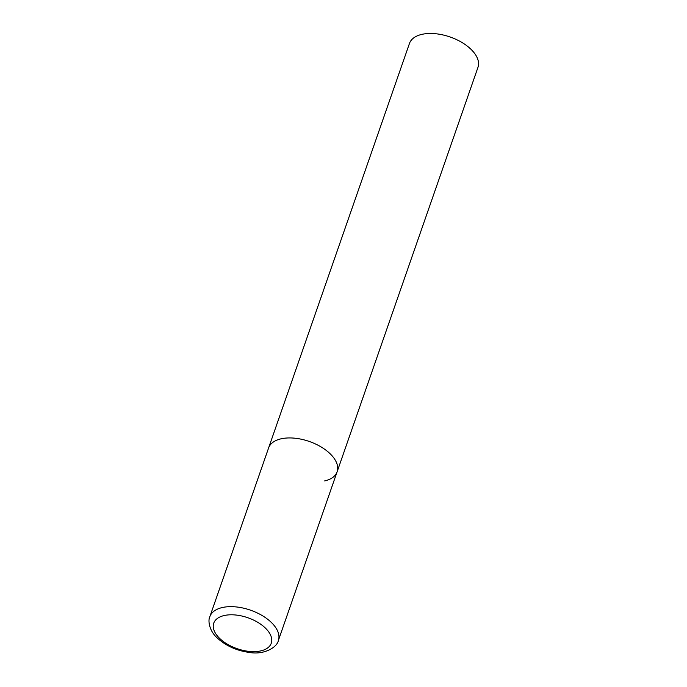 <?xml version="1.0" encoding="UTF-8"?>
<svg xmlns="http://www.w3.org/2000/svg" width="687" height="687" viewBox="0 0 687 687"><rect width="100%" height="100%" fill="white"/><g stroke="black" fill="none" stroke-linecap="round" stroke-linejoin="round"><path stroke-width="1.03" d="M330.086 453.712A36.274 19.494 -160.8 0 0 294.422 438.16A36.274 19.494 -160.8 0 0 268.608 447.941A36.274 19.494 19.2 0 1 281.103 438.813A36.274 19.494 19.2 0 1 320.803 446.765A36.274 19.494 19.2 0 1 337.119 471.797A36.274 19.494 -160.8 0 0 330.086 453.712M209.853 616.66C207.706 620.627 209.363 631.061 217.204 637.922C225.971 645.935 236.817 650.795 249.75 652.504C264.177 654.986 277.153 647.317 278.364 640.516A36.274 19.494 -160.8 0 0 271.331 622.431A36.274 19.494 -160.8 0 0 235.667 606.879A36.274 19.494 -160.8 0 0 209.853 616.66L409.452 43.479A36.274 19.494 19.2 0 1 421.955 34.35A36.274 19.494 19.2 0 1 461.655 42.302A36.274 19.494 19.2 0 1 477.972 67.335L337.119 471.797A36.274 19.494 19.2 0 1 324.625 480.926M265.362 628.038A30.468 16.376 -160.8 0 0 224.22 615.526A30.468 16.376 -160.8 0 0 219.634 638.378A30.468 16.376 -160.8 0 0 260.777 650.898A30.468 16.376 -160.8 0 0 265.362 628.038M337.119 471.797L278.364 640.516"/></g></svg>
